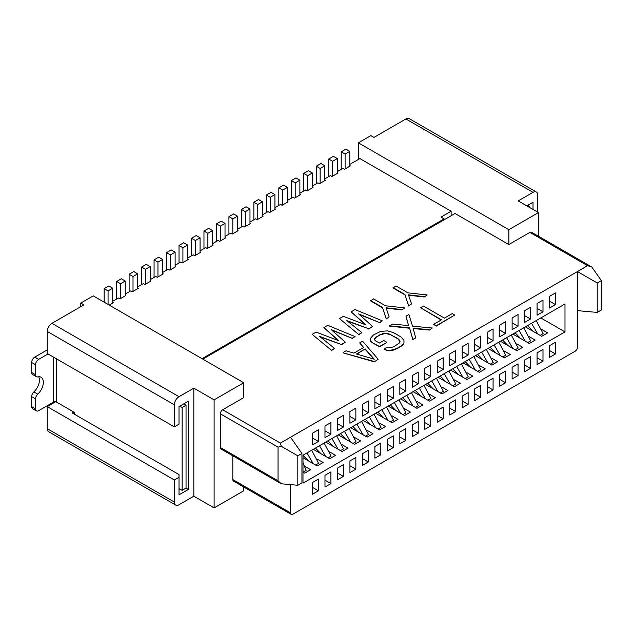 <?xml version="1.0" encoding="UTF-8"?>
<svg xmlns="http://www.w3.org/2000/svg" width="633" height="633" viewBox="0 0 633 633"><rect width="100%" height="100%" fill="white"/><g stroke="black" fill="none" stroke-linecap="round" stroke-linejoin="round"><path stroke-width="0.95" d="M358.357 142.813L508.845 229.7L538.469 212.593L518.198 200.89L533.018 192.337A6.615 3.822 -60 0 1 536.325 192.005L409.227 118.632A6.615 3.822 120 0 0 405.919 118.957L373.953 137.416L370.827 135.612L358.357 142.813L358.357 159.469M601.35 280.601L597.228 282.983L597.228 312.409L601.35 310.028L601.35 280.601L591.808 267.023L531.546 232.232A3.307 1.907 120 0 0 529.892 232.398L508.845 244.552L455.04 213.495L202.797 359.125M508.845 244.552L508.845 229.7M202.022 358.674L444.129 218.891L441.003 217.095L451.139 211.24L451.139 215.742M451.139 211.24L359.916 158.574L349.78 164.422M591.808 267.023L587.598 265.71L290.515 437.229L301.933 453.465L301.933 482.892L297.819 485.274L297.819 455.847L301.933 453.465M220.347 413.816L220.347 447.491L278.045 480.803L278.045 447.127L220.347 413.816A3.307 1.907 -60 0 1 222.681 409.765L280.379 443.076L290.515 437.229M222.681 409.765L243.737 397.611L243.737 382.759L214.104 399.866L193.833 388.156L179.02 396.709A6.615 3.822 120 0 0 174.336 404.811L174.336 426.871L47.246 353.499L47.246 331.439A6.615 3.822 -60 0 1 51.922 323.336L83.888 304.877L80.771 303.072L93.249 295.872L243.737 382.759M433.692 324.325L436.184 326.122L454.7 315.068L452.215 313.628L444.413 318.13L423.509 306.063L420.589 307.749L441.494 319.823L433.692 324.325L436.184 325.758L454.7 315.068M420.589 307.749L441.177 319.997M429.356 329.698L413.08 328.179L415.715 337.935L412.787 339.628L409.63 328.234L389.398 326.122L392.325 324.072L408.601 325.591L405.967 316.191L408.894 314.506L412.55 326.185L432.284 328.013L429.356 330.062L413.183 328.551M429.356 330.062L432.284 328.013M408.499 325.584L405.967 316.191M371.967 342.5L379.436 346.813L386.747 342.595L379.436 346.457L371.967 342.5L370.463 341.076L370.424 338.441L370.463 340.712L371.967 342.144M399.961 341.654L398.007 338.964L390.537 334.659L385.592 333.488L380.686 334.596L376.303 337.128L374.467 339.699M386.89 350.555L383.914 349.036L386.89 350.199L390.83 350.223L396.709 348.546L393.773 350.025L390.83 350.579L386.89 350.199M396.709 348.91L401.093 346.378L403.031 344.32L403.989 342.619L403.949 340.348L400.926 336.914L393.465 332.61L387.523 330.869L380.639 331.391L373.32 335.047L370.424 338.441M403.989 342.619L403.031 344.684L401.093 346.378M374.293 361.854L378.186 359.243L374.293 361.854L343.102 352.85L374.293 361.49M363.484 347.62L359.671 342.92L363.698 347.493L353.95 353.119L346.029 350.801L343.102 352.486M408.649 306L411.569 303.951L408.649 306L405.001 294.891L408.649 305.644M405.001 294.891L393.053 287.999L395.973 285.95L407.921 292.842L427.164 294.954L424.245 296.996L408.578 295.215M386.233 318.945L389.153 316.896L386.233 318.945L382.577 307.836L386.233 318.581M382.577 307.836L370.637 300.936L373.557 298.887L385.505 305.786L404.748 307.891L401.828 309.941L386.162 308.152M365.431 324.729L351.141 311.832L366.159 325.006L343.347 316.334L339.446 318.581L358.943 334.699L339.446 318.581M358.943 334.699L361.862 332.649L346.868 320.622L368.683 328.717L347.707 321.287M368.683 329.073L372.584 326.462L358.571 313.865L379.404 322.521L359.315 314.538M379.404 322.885L382.332 320.836L355.042 309.584L351.141 311.832M338.141 340.483L323.851 327.585L338.869 340.76L316.057 332.088L312.156 334.343L331.652 350.46L312.156 334.343M331.652 350.46L334.572 348.411L319.578 336.376L341.393 344.471L320.417 337.049M341.393 344.827L345.294 342.216L331.273 329.627L352.114 338.283L332.024 330.291M352.114 338.639L355.042 336.59L327.752 325.338L323.851 327.585M538.469 212.593L538.469 236.236M536.325 192.005A6.615 3.822 -60 0 1 537.694 195.035L537.694 212.142M533.018 209.444L533.018 202.236L526.775 205.836L527.558 205.393L529.892 206.738L529.117 207.189M533.018 202.236L528.333 204.942L528.333 205.836M529.892 206.738L529.892 207.64M291.204 514.368L233.506 481.056A3.307 1.907 -60 0 1 232.817 479.545L290.515 512.857A3.307 1.907 120 0 0 291.204 514.368A3.307 1.907 120 0 0 292.857 514.21L575.12 351.244A3.307 1.907 120 0 0 577.462 347.193L577.462 271.565L597.228 282.983M290.515 512.857L290.515 484.617M555.473 342.239L555.473 353.95L549.547 357.368L549.547 345.665L555.473 342.239M549.547 296.323L555.473 292.905L555.473 304.608L549.547 308.026L549.547 296.323M542.995 349.448L542.995 361.15L537.069 364.568L537.069 352.866L542.995 349.448M537.069 303.524L542.995 300.105L542.995 311.808L537.069 315.234L537.069 303.524M530.517 356.648L530.517 368.351L524.591 371.777L524.591 360.066L530.517 356.648M524.591 310.732L530.517 307.306L530.517 319.016L524.591 322.434L524.591 310.732M518.047 363.848L518.047 375.551L512.121 378.977L512.121 367.275L518.047 363.848M512.121 317.932L518.047 314.514L518.047 326.217L512.121 329.635L512.121 317.932M505.569 371.057L505.569 382.759L499.643 386.177L499.643 374.475L505.569 371.057M499.643 325.133L505.569 321.714L505.569 333.417L499.643 336.843L499.643 325.133M493.091 378.257L493.091 389.96L487.165 393.378L487.165 381.675L493.091 378.257M487.165 332.341L493.091 328.915L493.091 340.617L487.165 344.043L487.165 332.341M480.613 385.457L480.613 397.16L474.687 400.586L474.687 388.884L480.613 385.457M474.687 339.541L480.613 336.115L480.613 347.826L474.687 351.244L474.687 339.541M468.143 392.658L468.143 404.368L462.217 407.787L462.217 396.084L468.143 392.658M462.217 346.742L468.143 343.323L468.143 355.026L462.217 358.444L462.217 346.742M455.665 399.866L455.665 411.569L449.739 414.987L449.739 403.284L455.665 399.866M449.739 353.942L455.665 350.524L455.665 362.226L449.739 365.652L449.739 353.942M443.187 407.066L443.187 418.769L437.261 422.195L437.261 410.485L443.187 407.066M437.261 361.15L443.187 357.724L443.187 369.435L437.261 372.853L437.261 361.15M430.717 414.267L430.717 425.977L424.79 429.396L424.79 417.693L430.717 414.267M424.79 368.351L430.717 364.932L430.717 376.635L424.79 380.053L424.79 368.351M418.239 421.475L418.239 433.178L412.312 436.596L412.312 424.893L418.239 421.475M412.312 375.551L418.239 372.133L418.239 383.835L412.312 387.261L412.312 375.551M405.761 428.676L405.761 440.378L399.834 443.804L399.834 432.094L405.761 428.676M399.834 382.759L405.761 379.333L405.761 391.044L399.834 394.462L399.834 382.759M393.291 435.876L393.291 447.578L387.364 451.005L387.364 439.302L393.291 435.876M387.364 389.96L393.291 386.541L393.291 398.244L387.364 401.662L387.364 389.96M380.813 443.084L380.813 454.787L374.886 458.205L374.886 446.502L380.813 443.084M374.886 397.16L380.813 393.742L380.813 405.444L374.886 408.871L374.886 397.16M368.335 450.285L368.335 461.987L362.408 465.405L362.408 453.703L368.335 450.285M362.408 404.368L368.335 400.942L368.335 412.645L362.408 416.071L362.408 404.368M355.857 457.485L355.857 469.188L349.93 472.614L349.93 460.903L355.857 457.485M349.93 411.569L355.857 408.143L355.857 419.853L349.93 423.271L349.93 411.569M343.387 464.685L343.387 476.396L337.46 479.814L337.46 468.111L343.387 464.685M337.46 418.769L343.387 415.351L343.387 427.053L337.46 430.472L337.46 418.769M330.909 471.894L330.909 483.596L324.982 487.014L324.982 475.312L330.909 471.894M324.982 425.969L330.909 422.551L330.909 434.254L324.982 437.68L324.982 425.969M318.431 479.094L318.431 490.797L312.504 494.223L312.504 482.512L318.431 479.094M312.504 433.178L318.431 429.752L318.431 441.462L312.504 444.88L312.504 433.178M302.993 455.238L564.984 303.975L564.984 331.89L302.993 483.145L302.993 455.238L308.461 460.911M232.817 455.815L232.817 479.545M278.045 480.803L281.289 483.794L221.028 449.003A3.307 1.907 -60 0 1 220.347 447.491M193.833 388.156L193.833 496.201L214.104 507.903L243.737 490.797L243.737 486.967M214.104 507.903L214.104 399.866M280.379 443.076L281.289 446.305L278.045 447.127M297.819 455.847L281.289 446.305M281.289 483.794L297.819 485.274M175.713 505.079L48.614 431.706A6.615 3.822 -60 0 1 47.246 428.676L47.246 406.615L174.336 479.996L174.336 502.056A6.615 3.822 120 0 0 175.713 505.079A6.615 3.822 120 0 0 179.02 504.754L193.833 496.201M174.336 479.996L179.02 477.29L179.02 494.848L188.373 489.451L188.373 401.211L179.02 406.615L179.02 424.173L174.336 426.871M47.246 406.615L55.609 401.789M183.697 403.917L179.796 406.164L182.138 407.517L186.039 405.262L183.697 403.917L188.373 401.211M179.02 489.451L179.796 489L182.138 490.346L186.039 488.098L186.039 405.262M186.039 488.098L188.373 489.451M182.138 490.346L182.138 407.517M179.02 488.549L179.796 489M35.551 408.871L35.551 398.885L31.65 396.638L31.65 406.615L35.551 408.871A4.407 2.548 120 0 0 36.461 410.888A4.407 2.548 120 0 0 38.668 410.667L53.481 402.113A2.208 1.274 180 0 1 56.598 402.113L74.536 412.471L74.536 414.267M48.021 353.942L38.668 359.346A4.407 2.548 120 0 0 35.551 364.75L31.65 362.495A4.407 2.548 -60 0 1 34.768 357.099L47.246 349.891M31.65 362.495L31.65 372.481L35.551 374.728A4.407 2.548 120 0 0 36.461 376.746A4.407 2.548 120 0 0 37.774 376.896A11.03 6.37 -60 0 1 41.066 377.26A11.03 6.37 -60 0 1 37.774 394.153A4.407 2.548 120 0 0 35.551 398.885M36.461 376.746L32.56 374.499A4.407 2.548 -60 0 1 31.65 372.481M31.65 396.638A4.407 2.548 -60 0 1 33.881 391.898A11.03 6.37 120 0 0 38.755 376.754M36.461 410.888L32.56 408.633A4.407 2.548 -60 0 1 31.65 406.615M35.551 374.728L35.551 364.75M73.752 412.02L72.194 412.922L179.02 474.592L179.02 477.29M80.771 306.681L80.771 303.072M531.546 323.281L537.71 333.971M533.018 331.265L527.542 325.591M536.222 320.583L543.154 333.646L540.155 335.379M549.547 350.524L555.473 353.95M302.993 462.565L306.111 470.501L303.112 472.234M312.504 487.378L318.431 490.797M444.129 219.793L444.129 218.891M109.232 305.098L112.745 303.072L112.745 288.221L108.061 290.919L108.061 304.426M112.745 302.352L113.362 302.716L112.745 303.072M116.638 299.021L116.638 281.471L120.539 283.719L120.539 298.578L119.914 298.934L118.355 298.032L112.745 301.276M120.539 298.578L125.215 295.872L125.215 281.02L121.322 278.765L116.638 281.471M125.215 295.152L125.84 295.516L125.215 295.872M129.116 291.821L129.116 274.263L133.017 276.518L133.017 291.37L132.392 291.734L130.833 290.832L125.215 294.076M133.017 291.37L137.693 288.672L137.693 273.812L133.792 271.565L129.116 274.263M137.693 287.952L138.318 288.308L137.693 288.672M141.594 284.621L141.594 267.063L145.487 269.31L145.487 284.17L144.87 284.526L143.303 283.631L137.693 286.868M145.487 284.17L150.171 281.471L150.171 266.612L146.27 264.365L141.594 267.063M150.171 280.751L150.789 281.107L150.171 281.471M154.064 277.42L154.064 259.862L157.965 262.109L157.965 276.969L157.34 277.325L155.781 276.423L150.171 279.667M157.965 276.969L162.641 274.263L162.641 259.411L158.748 257.156L154.064 259.862M162.641 273.543L163.267 273.907L162.641 274.263M166.542 270.212L166.542 252.654L170.443 254.909L170.443 269.761L169.818 270.125L168.259 269.223L162.641 272.467M170.443 269.761L175.119 267.063L175.119 252.203L171.219 249.956L166.542 252.654M175.119 266.343L175.745 266.699L175.119 267.063M179.02 263.012L179.02 245.454L182.913 247.709L182.913 262.56L182.296 262.924L180.737 262.022L175.119 265.259M182.913 262.56L187.597 259.862L187.597 245.003L183.697 242.756L179.02 245.454M187.597 259.142L188.223 259.498L187.597 259.862M191.49 255.811L191.49 238.253L195.391 240.5L195.391 255.36L194.766 255.716L193.207 254.814L187.597 258.058M195.391 255.36L200.068 252.654L200.068 237.802L196.175 235.547L191.49 238.253M200.068 251.934L200.693 252.298L200.068 252.654M203.968 248.603L203.968 231.045L207.869 233.3L207.869 248.152L207.244 248.516L205.685 247.614L200.068 250.858M207.869 248.152L212.546 245.454L212.546 230.602L208.645 228.347L203.968 231.045M212.546 244.734L213.171 245.098L212.546 245.454M216.446 241.402L216.446 223.845L220.347 226.1L220.347 240.951L219.722 241.315L218.163 240.413L212.546 243.658M220.347 240.951L225.024 238.253L225.024 223.394L221.123 221.146L216.446 223.845M225.024 237.533L225.649 237.889L225.024 238.253M228.924 234.202L228.924 216.644L232.817 218.891L232.817 233.751L232.192 234.107L230.634 233.213L225.024 236.449M232.817 233.751L237.502 231.053L237.502 216.193L233.601 213.946L228.924 216.644M237.502 230.325L238.119 230.689L237.502 231.053M241.395 226.994L241.395 209.444L245.295 211.691L245.295 226.551L244.67 226.907L243.112 226.005L237.502 229.249M245.295 226.551L249.972 223.845L249.972 208.993L246.071 206.738L241.395 209.444M249.972 223.125L250.597 223.489L249.972 223.845M253.873 219.793L253.873 202.236L257.773 204.491L257.773 219.342L257.148 219.706L255.59 218.804L249.972 222.048M257.773 219.342L262.45 216.644L262.45 201.785L258.549 199.537L253.873 202.236M262.45 215.924L263.075 216.28L262.45 216.644M266.351 212.593L266.351 195.035L270.244 197.282L270.244 212.142L269.626 212.498L268.06 211.604L262.45 214.84M270.244 212.142L274.928 209.444L274.928 194.584L271.027 192.337L266.351 195.035M274.928 208.724L275.545 209.08L274.928 209.444M278.821 205.393L278.821 187.835L282.722 190.082L282.722 204.942L282.096 205.298L280.538 204.396L274.928 207.64M282.722 204.942L287.398 202.236L287.398 187.384L283.505 185.129L278.821 187.835M287.398 201.516L288.023 201.88L287.398 202.236M291.299 198.184L291.299 180.627L295.2 182.882L295.2 197.733L294.574 198.097L293.016 197.195L287.398 200.439M295.2 197.733L299.876 195.035L299.876 180.176L295.975 177.928L291.299 180.627M299.876 194.315L300.501 194.679L299.876 195.035M303.777 190.984L303.777 173.426L307.67 175.681L307.67 190.533L307.052 190.897L305.494 189.995L299.876 193.231M307.67 190.533L312.354 187.835L312.354 172.975L308.453 170.728L303.777 173.426M312.354 187.115L312.979 187.471L312.354 187.835M316.247 183.784L316.247 166.226L320.148 168.473L320.148 183.333L319.523 183.689L317.964 182.795L312.354 186.031M320.148 183.333L324.824 180.627L324.824 165.775L320.931 163.52L316.247 166.226M324.824 179.907L325.449 180.27L324.824 180.627M328.725 176.575L328.725 159.018L332.626 161.273L332.626 176.124L332.001 176.488L330.442 175.586L324.824 178.83M332.626 176.124L337.302 173.426L337.302 158.574L333.401 156.319L328.725 159.018M337.302 172.706L337.927 173.07L337.302 173.426M341.203 169.375L341.203 151.817L345.104 154.072L345.104 168.924L344.479 169.288L342.92 168.386L337.302 171.63M345.104 168.924L349.78 166.226L349.78 151.366L345.879 149.119L341.203 151.817M349.78 165.506L350.405 165.862L349.78 166.226M104.168 302.178L104.168 288.672L108.061 290.919M312.504 438.036L318.431 441.462M324.982 430.836L330.909 434.254M112.745 288.221L108.844 285.974L104.168 288.672M306.989 452.927L313.145 463.617M311.665 450.229L318.589 463.301L315.59 465.026M324.982 480.178L330.909 483.596M302.993 457.754L317.188 465.951L323.115 462.525L317.157 459.091M302.993 472.163L304.71 473.152L310.637 469.733L304.687 466.292M329.635 451.891L335.585 455.325L329.658 458.743L313.288 449.295M342.113 444.683L348.063 448.124L342.137 451.543L325.766 442.087M354.591 437.482L360.541 440.916L354.615 444.342L338.236 434.887M367.061 430.282L373.011 433.716L367.085 437.142L350.714 427.686M379.539 423.081L385.489 426.515L379.563 429.934L363.192 420.478M392.017 415.873L397.967 419.315L392.041 422.733L375.662 413.278M404.487 408.673L410.437 412.107L404.519 415.533L388.14 406.077M416.965 401.472L422.915 404.906L416.989 408.325L400.618 398.877M429.443 394.264L435.393 397.706L429.467 401.124L413.088 391.669M441.913 387.064L447.871 390.498L441.945 393.924L425.566 384.468M454.391 379.863L460.341 383.297L454.415 386.716L438.044 377.268M466.869 372.655L472.819 376.097L466.893 379.515L450.522 370.06M479.339 365.455L485.297 368.889L479.371 372.315L462.992 362.859M491.817 358.254L497.767 361.688L491.841 365.114L475.47 355.659M504.295 351.054L510.245 354.488L504.319 357.906L487.948 348.451M516.773 343.846L522.723 347.288L516.797 350.706L500.418 341.25M529.243 336.645L535.194 340.079L529.275 343.505L512.896 334.05M525.374 326.85L541.745 336.297L547.672 332.879L541.721 329.445M564.984 331.89L540.811 317.932M337.46 472.97L343.387 476.396M319.459 445.727L325.623 456.417M320.939 453.711L315.456 448.045M324.143 443.029L331.067 456.092L328.068 457.825M331.937 438.527L338.101 449.208M333.409 446.502L327.926 440.837M336.614 435.82L343.537 448.892L340.546 450.625M349.93 465.769L355.857 469.188M344.415 431.318L350.571 442.008M345.887 439.302L340.404 433.637M349.092 428.62L356.015 441.692L353.016 443.416M362.408 458.569L368.335 461.987M356.885 424.118L363.049 434.808M358.365 432.102L352.882 426.436M361.57 421.42L368.493 434.483L365.494 436.216M374.886 451.361L380.813 454.787M369.363 416.918L375.527 427.607M370.835 424.901L365.352 419.228M374.04 414.211L380.971 427.283L377.972 429.016M387.364 444.16L393.291 447.578M381.841 409.717L387.997 420.399M383.313 417.693L377.83 412.028M386.518 407.011L393.441 420.083L390.442 421.815M399.834 436.96L405.761 440.378M394.319 402.509L400.475 413.199M395.791 410.493L390.308 404.827M398.996 399.811L405.919 412.882L402.92 414.607M412.312 429.752L418.239 433.178M406.79 395.309L412.953 405.998M408.269 403.292L402.786 397.619M411.474 392.61L418.397 405.674L415.398 407.407M424.79 422.551L430.717 425.977M419.268 388.108L425.431 398.79M420.739 396.084L415.256 390.419M423.944 385.402L430.867 398.474L427.868 400.206M437.261 415.351L443.187 418.769M431.746 380.9L437.901 391.59M433.217 388.884L427.734 383.218M436.422 378.202L443.345 391.273L440.346 392.998M449.739 408.15L455.665 411.569M444.216 373.699L450.38 384.389M445.695 381.683L440.212 376.018M448.9 371.001L455.823 384.065L452.824 385.798M462.217 400.942L468.143 404.368M456.694 366.499L462.858 377.181M458.165 374.475L452.682 368.81M461.37 363.793L468.293 376.864L465.302 378.597M474.687 393.742L480.613 397.16M469.172 359.291L475.328 369.981M470.643 367.275L465.16 361.609M473.848 356.593L480.771 369.664L477.773 371.389M487.165 386.541L493.091 389.96M481.642 352.09L487.806 362.78M483.121 360.074L477.638 354.409M486.326 349.392L493.249 362.456L490.251 364.189M499.643 379.333L505.569 382.759M494.12 344.89L500.284 355.58M495.592 352.874L490.108 347.201M498.796 342.184L505.727 355.255L502.729 356.988M512.121 372.133L518.047 375.551M506.598 337.69L512.754 348.372M508.07 345.665L502.586 340M511.274 334.984L518.198 348.055L515.199 349.788M524.591 364.932L530.517 368.351M519.076 330.481L525.232 341.171M520.548 338.465L515.064 332.8M523.752 327.783L530.676 340.855L527.677 342.58M537.069 357.732L542.995 361.15M549.547 301.189L555.473 304.608M349.78 151.366L345.104 154.072M537.069 308.39L542.995 311.808M337.302 158.574L332.626 161.273M524.591 315.59L530.517 319.016M324.824 165.775L320.148 168.473M512.121 322.79L518.047 326.217M312.354 172.975L307.67 175.681M499.643 329.999L505.569 333.417M299.876 180.176L295.2 182.882M487.165 337.199L493.091 340.617M287.398 187.384L282.722 190.082M474.687 344.399L480.613 347.826M274.928 194.584L270.244 197.282M462.217 351.608L468.143 355.026M262.45 201.785L257.773 204.491M449.739 358.808L455.665 362.226M249.972 208.993L245.295 211.691M437.261 366.009L443.187 369.435M237.502 216.193L232.817 218.891M424.79 373.217L430.717 376.635M225.024 223.394L220.347 226.1M412.312 380.417L418.239 383.835M212.546 230.602L207.869 233.3M399.834 387.618L405.761 391.044M200.068 237.802L195.391 240.5M387.364 394.818L393.291 398.244M187.597 245.003L182.913 247.709M374.886 402.026L380.813 405.444M175.119 252.203L170.443 254.909M362.408 409.227L368.335 412.645M162.641 259.411L157.965 262.109M349.93 416.427L355.857 419.853M150.171 266.612L145.487 269.31M337.46 423.635L343.387 427.053M137.693 273.812L133.017 276.518M125.215 281.02L120.539 283.719M597.228 312.409L577.462 310.637M412.787 339.628L415.715 337.579M409.63 328.234L412.787 339.264M389.398 325.758L409.63 327.87M401.093 346.014L396.709 348.546M383.914 349.036L386.834 347.351L388.82 347.936L393.718 346.829L399.558 342.88L400.024 341.464L399.51 340.396M398.007 338.964L399.51 340.04M390.537 334.659L398.007 338.608M388.061 333.789L390.537 334.295M385.592 333.488L388.061 333.425M383.139 333.757L385.592 333.132M380.686 334.596L383.139 333.401M376.303 337.128L380.686 334.24M374.855 338.544L376.303 336.772M386.747 342.231L383.756 340.507L379.373 343.039L375.393 340.744L374.388 339.597L374.855 338.18M359.671 342.92L362.598 341.234L378.186 359.243M374.253 359.22L356.426 353.989L365.201 348.925L374.253 359.22M356.838 354.116L365.201 348.925M373.826 359.093L365.201 349.289M405.001 294.535L393.053 287.635M424.245 296.996L427.164 294.954M411.569 303.951L408.451 294.836L424.245 296.64M382.577 307.472L370.637 300.58M401.828 309.941L404.748 307.891M389.153 316.896L386.035 307.78L401.828 309.584M382.332 320.836L379.404 322.521M372.584 326.462L368.683 328.717M361.862 332.649L358.943 334.343M355.042 336.59L352.114 338.283M345.294 342.216L341.393 344.471M334.572 348.411L331.652 350.096M587.598 265.71L529.892 232.398M533.018 192.337L405.919 118.957M51.922 323.336L179.02 396.709M174.336 404.811L47.246 331.439M47.246 428.676L174.336 502.056M56.598 402.113L56.598 358.895M34.768 357.099L38.668 359.346M53.481 357.099L53.481 402.113M33.881 391.898L37.774 394.153"/></g></svg>

